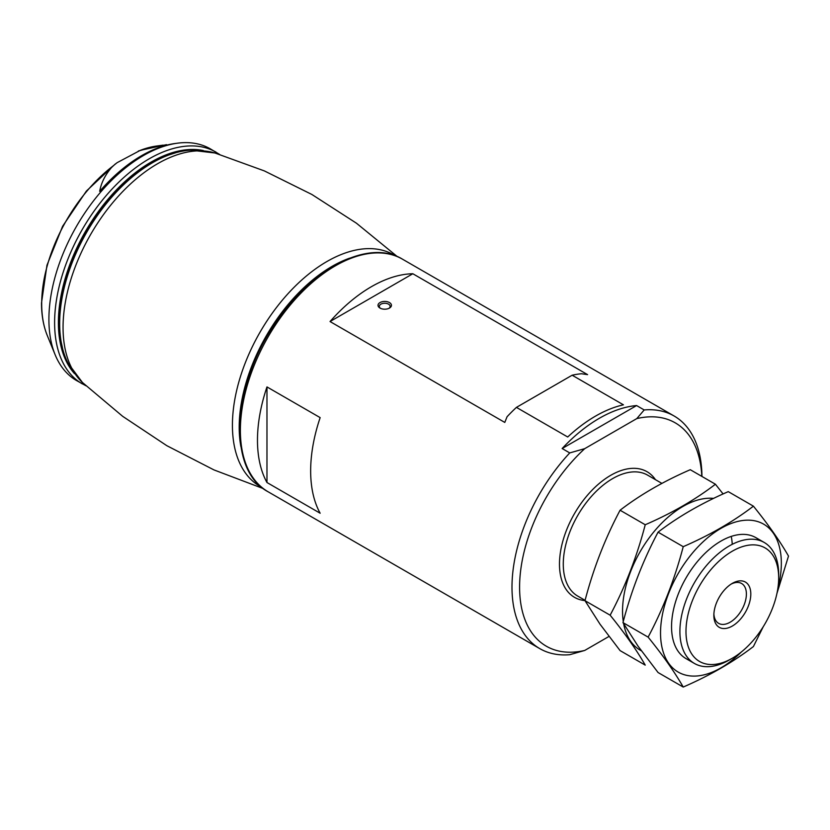 <?xml version="1.0" encoding="UTF-8"?>
<svg xmlns="http://www.w3.org/2000/svg" width="830" height="830" viewBox="0 0 830 830"><rect width="100%" height="100%" fill="white"/><g stroke="black" fill="none" stroke-linecap="round" stroke-linejoin="round"><path stroke-width="1.25" d="M608.992 636.434L584.725 650.45L569.743 654.704A134.315 77.543 -60 0 1 539.811 648.645A134.315 77.543 -60 0 1 569.743 452.921L562.149 448.532L636.589 405.559A134.315 77.543 120 0 0 562.149 448.532M584.725 650.45A128.941 74.441 -60 0 1 519.59 587.152A128.941 74.441 -60 0 1 584.725 448.657L636.807 418.59L644.194 409.947L636.589 405.559M644.194 409.947A134.315 77.543 -60 0 1 674.126 416.006A134.315 77.543 -60 0 1 701.941 476.451M320.152 513.231A134.315 77.543 -60 0 1 320.152 417.625L266.97 386.925A134.315 77.543 120 0 0 266.97 482.521L320.152 513.231M330.039 321.542L504.785 422.429L507.068 416.733A134.315 77.543 -60 0 1 516.426 407.385L567.71 436.995A134.315 77.543 -60 0 1 623.434 404.822L572.15 375.212A134.315 77.543 -60 0 1 581.508 373.749L587.588 374.631L412.832 273.744A134.315 77.543 120 0 0 330.039 321.542L412.832 273.744M636.807 418.59A128.941 74.441 -60 0 1 701.817 476.379M569.743 452.921L584.725 448.657M729.29 659.975L732.33 658.221A65.549 37.838 -60 0 1 685.985 631.464A65.549 37.838 -60 0 1 732.33 551.182A65.549 37.838 -60 0 1 778.675 577.939A65.549 37.838 -60 0 1 732.33 658.221L729.29 659.975A69.844 40.328 -60 0 1 694.368 663.429A69.844 40.328 -60 0 1 694.368 582.785A69.844 40.328 -60 0 1 764.212 542.467A69.844 40.328 -60 0 1 778.675 574.433L778.675 577.939M732.33 626.038A26.135 15.085 -60 0 1 713.852 615.372A26.135 15.085 -60 0 1 732.33 583.365A26.135 15.085 -60 0 1 750.808 594.031A26.135 15.085 -60 0 1 732.33 626.038M266.97 386.925L266.97 482.521M731.189 584.061A23.012 13.28 -60 0 1 741.626 583.5A23.012 13.28 -60 0 1 745.153 601.937A23.012 13.28 -60 0 1 730.13 622.22A23.012 13.28 -60 0 1 718.624 623.351A23.012 13.28 -60 0 1 713.893 614.034M389.478 302.577A6.713 3.88 180 0 1 389.478 308.065A6.713 3.88 180 0 1 379.984 308.065A6.713 3.88 180 0 1 379.984 302.577A6.713 3.88 180 0 1 389.478 302.577M516.426 407.385L572.15 375.212M380.493 308.324A5.405 3.123 180 0 1 379.32 306.384A5.405 3.123 180 0 1 382.661 303.5A5.405 3.123 180 0 1 388.554 304.174A5.405 3.123 180 0 1 390.142 306.384A5.405 3.123 180 0 1 388.969 308.324M166.508 144.659L140.301 150.344A119.821 69.181 -60 0 1 156.631 146.028L163.137 145.146M85.988 385.794L76.619 380.596A133.775 77.232 -60 0 1 55.133 354.732L47.258 335.476A119.821 69.181 -60 0 1 41.687 303.79A119.821 69.181 -60 0 1 112.517 166.394C105.503 174.238 101.229 182.548 99.693 191.336A132.219 76.339 -60 0 1 174.964 143.528L177.257 143.216A133.775 77.232 -60 0 1 210.384 148.892L219.577 154.411M55.133 354.732A133.775 77.232 -60 0 1 48.908 319.353A133.775 77.232 -60 0 1 177.257 143.216M112.517 166.394L117.072 162.701L140.301 150.344M82.471 382.516L67.946 363.032A131.306 75.81 -60 0 1 62.696 348.974L60.798 340.186A129.791 74.939 -60 0 1 59.324 322.123A129.791 74.939 -60 0 1 167.484 155.397L176.043 152.647A131.306 75.81 -60 0 1 190.838 150.168L214.98 153M62.696 348.974A131.306 75.81 -60 0 1 59.656 323.544A131.306 75.81 -60 0 1 176.043 152.647M263.38 488.631L213.995 469.925L166.83 445.689L122.684 416.338L82.315 382.371A133.692 77.19 -60 0 1 63.059 327.456A133.692 77.19 -60 0 1 115.578 199.356A133.692 77.19 -60 0 1 214.773 152.938L264.376 170.918L311.873 194.469L356.433 223.197L397.331 256.615M261.74 487.335A133.692 77.19 -60 0 1 232.421 425.24A133.692 77.19 -60 0 1 291.838 289.587A133.692 77.19 -60 0 1 395.391 255.848M240.876 446.54A131.306 75.81 -60 0 1 239.196 427.201A131.306 75.81 -60 0 1 349.627 258.172M620.083 650.606L600.017 624.191L584.994 600.681C593.367 568.612 605.07 538.463 620.083 510.232C640.158 494.805 663.554 481.307 690.27 469.707L715.418 484.232C695.343 499.65 671.947 513.158 645.232 524.747C636.849 556.816 625.156 586.966 610.143 615.196C625 633.539 636.703 650.181 645.232 665.121L620.083 650.606M713.592 498.394A85.417 49.323 120 0 0 648.967 538.141A85.417 49.323 120 0 0 623.278 621.494M623.662 623.787A85.417 49.323 120 0 0 630.634 641.268A85.417 49.323 120 0 0 641.331 650.772M723.096 493.954L715.418 484.232M732.247 544.324A69.844 40.328 120 0 0 731.438 537.384M610.143 615.196L584.994 600.681M645.232 524.747L620.083 510.232M683.225 687.053L658.076 672.539L638.011 646.124L622.977 622.614C631.36 590.545 643.063 560.395 658.076 532.165C678.152 516.737 701.547 503.239 728.263 491.64L753.412 506.165C733.326 521.582 709.93 535.091 683.225 546.679C674.842 578.749 663.139 608.898 648.126 637.129C662.994 655.472 674.686 672.113 683.225 687.053C709.93 675.464 733.326 661.956 753.412 646.539L763.154 626.878M777.803 588.792A85.417 49.323 120 0 0 781.341 563.248A85.417 49.323 120 0 0 705.303 539.78A85.417 49.323 120 0 0 668.627 663.201A85.417 49.323 120 0 0 741.294 652.038M776.942 593.45L788.5 556.09C780.262 541.575 768.57 524.933 753.412 506.165M759.782 540.486A69.844 40.328 120 0 0 720.938 541.098A69.844 40.328 120 0 0 671.553 626.64A69.844 40.328 120 0 0 678.162 651.332A69.844 40.328 120 0 0 690.446 660.587M648.126 637.129L622.977 622.614M683.225 546.679L658.076 532.165M539.811 648.645L268.194 491.827A134.315 77.543 -60 0 1 268.194 336.731A134.315 77.543 -60 0 1 402.498 259.188L674.126 416.006M585.015 600.598A72.532 41.873 -60 0 1 574.754 513.148A72.532 41.873 -60 0 1 655.461 479.678M585.088 600.339L577.742 596.096A69.844 40.328 -60 0 1 577.742 515.451A69.844 40.328 -60 0 1 647.587 475.134L661.904 483.392M74.524 373.656A131.088 75.686 -60 0 1 58.401 322.642A131.088 75.686 -60 0 1 107.796 199.501A131.088 75.686 -60 0 1 203.329 150.552M82.315 383.885A133.775 77.232 -60 0 1 54.604 322.642A133.775 77.232 -60 0 1 113.005 188.026A133.775 77.232 -60 0 1 216.091 152.181M268.194 491.827C227.669 470.579 231.466 388.191 273.734 325.536C309.497 269.231 368.25 238.003 402.498 259.188M764.212 542.467L755.86 537.633M694.368 663.429L686.016 658.605M115.391 163.904L86.403 191.045L62.603 226.289L46.968 265.226L41.5 302.981C41.5 315.151 43.419 325.983 47.258 335.476M138.382 151.019L156.631 146.028"/></g></svg>
